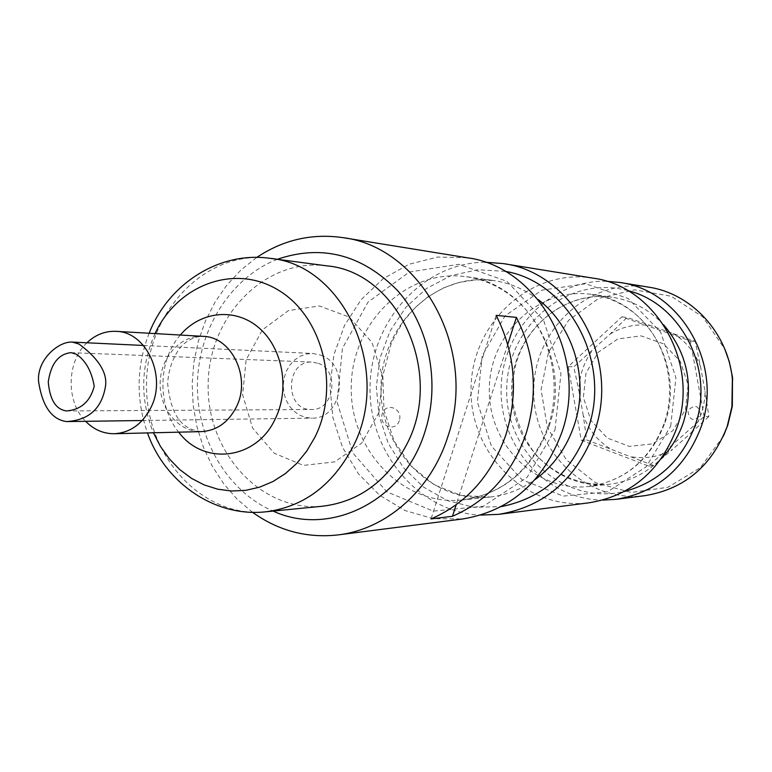 <?xml version="1.0" encoding="UTF-8"?>
<svg xmlns="http://www.w3.org/2000/svg" width="772" height="772" viewBox="0 0 772 772"><rect width="100%" height="100%" fill="white"/><g stroke="black" fill="none" stroke-linecap="round" stroke-linejoin="round"><path stroke-width="0.58" stroke-dasharray="3.86 2.9" d="M378.917 412.537L361.721 443.08L334.681 461.897L303.415 465.4L274.185 453.222L252.589 428.035L242.63 394.83L246.085 359.926L262.335 329.924L288.41 310.605L319.425 305.934L349.301 317.147L371.959 342.314L382.594 376.447L378.917 412.537M399.317 420.615C395.563 432.764 378.348 425.874 382.246 413.85C385.932 401.729 403.216 408.504 399.317 420.615M277.302 259.305C230.78 277.476 198.288 329.171 197.41 383.896C196.474 438.621 227.219 491.378 273.114 511.083M252.569 512.318L237.149 499.185L223.639 483.697L212.29 466.192L203.335 447.036L196.918 426.636L193.174 405.416L192.151 383.809L193.888 362.251L198.336 341.166L205.429 320.998L215.021 302.151L226.949 285.032L240.96 269.997L256.815 257.394M507.735 344.408L456.165 504.801M496.184 315.352L431.027 518.938M467.166 257.761L437.705 257.047L409.15 264.217L383.173 278.702L361.228 299.526L344.515 325.408L333.909 354.83L329.953 386.106L332.867 417.498L342.488 447.249L358.333 473.67L379.573 495.219L405.049 510.562L433.353 518.688L462.824 518.948M485.009 262.21C422.988 262.683 370.695 321.123 370.039 386.772C368.514 452.402 418.829 512.56 480.802 515.088M593.07 278.152C530.673 267.691 471.422 323.13 471.045 388.451C469.251 453.762 526.62 511.141 589.335 502.755M606.358 281.249C550.195 279.821 501.646 330.918 501.115 388.953C499.716 446.978 546.537 499.658 602.71 500.102M648.654 287.155C590.001 277.293 534.089 328.718 533.741 389.493C532.072 450.25 586.237 503.508 645.189 495.614M723.383 436.132L700.407 467.591L667.983 487.277L631.207 492.468L595.608 482.732L566.301 459.822L547.29 427.225L541.104 389.619L548.545 352.244L568.626 320.293L598.676 298.378L634.574 289.828L671.158 296.236L702.906 316.993L724.831 349.205M685.43 409.681L688.122 384.803L680.209 361.238L663.36 343.772L641.059 335.868L617.822 338.956L598.213 352.264L585.967 373.108L583.391 397.416L590.956 420.537L607.265 438.013L629.219 446.38L652.591 443.852L672.702 430.786L685.43 409.681M700.532 415.24C699.114 405.339 694.906 403.795 687.9 410.588C689.29 420.47 693.507 422.023 700.532 415.24M609.957 334.17C622.454 326.527 635.935 323.622 650.381 325.456L627.067 317.456L609.957 334.17L573.818 366.854L578.971 391.23C579.145 376.138 583.593 362.579 592.307 350.536M609.668 448.368C597.364 440.445 588.563 429.473 583.246 415.452L586.72 439.934L653.623 465.574L672.692 449.256C659.819 456.628 646.193 459.166 631.843 456.86M672.972 333.398C685.671 341.099 694.848 352.119 700.503 366.468L695.205 341.407L650.381 325.456M700.503 366.468L705.039 391.346C704.826 406.912 700.156 420.788 691.008 432.976L672.692 449.256M583.246 415.452L578.971 391.23M704.122 416.562L690.371 340.954L621.827 316.848L568.269 366.594L581.239 440.194L648.528 466.018L704.122 416.562L708.879 416.465L705.039 391.346M690.371 340.954L695.205 341.407M621.827 316.848L627.067 317.456M568.269 366.594L573.818 366.854M581.239 440.194L586.72 439.934M648.528 466.018L653.623 465.574M691.008 432.976L708.879 416.465M86.927 342.787C66.479 361.624 65.813 401.807 85.624 421.319M326.865 265.858C265.433 257.414 208.652 315.989 208.16 384.08C206.385 452.151 261.187 512.579 322.86 506.181M318.325 363.351C340.037 370.483 334.073 410.665 311.531 409.517C284.25 410.733 285.09 359.974 312.313 362.097L318.325 363.351M320.843 355.178C350.392 364.799 342.488 419.486 311.83 418.144L305.374 417.391L299.256 414.989L293.794 411.071L289.259 405.85L285.881 399.597L283.835 392.639L283.227 385.325L284.077 378.039L286.354 371.149L289.934 365.011L294.643 359.945L300.24 356.22L306.436 354.02L312.901 353.479L320.843 355.178M555.01 429.859L560.964 373.484L543.604 320.235L506.866 281.288L458.78 264.323L409.305 272.024L368.012 302.093L342.45 348.297L337.046 401.836L352.736 452.855L386.84 491.851L433.314 511.122L483.426 506.239L527.093 477.366L555.01 429.859M549.191 425.854C572.37 360.813 527.98 283.063 466.481 276.743C407.124 268.067 351.694 322.628 351.26 386.463C349.571 450.269 403.158 506.654 462.766 499.947C504.145 493.762 532.96 469.058 549.191 425.854M538.209 299.613C524.661 289.249 509.761 282.899 493.52 280.554C435.582 272.062 381.378 324.983 380.972 386.955C379.322 448.908 431.731 503.595 489.921 497.043C506.229 495.238 521.332 489.38 535.218 479.48M505.081 271.329L477.733 269.756L451.041 275.614L426.627 288.41L405.918 307.256L390.101 330.937L380.046 358.005L376.311 386.878L379.091 415.857L388.229 443.244L403.254 467.446L423.317 486.958L447.297 500.565L473.786 507.31L501.163 506.644M670.714 426.086L675.925 377.749L660.62 332.057L628.196 298.523L585.639 283.758L541.722 290.195L504.984 315.989L482.191 355.815L477.385 402.038L491.417 446.081L521.843 479.653L563.164 496.126L607.564 491.774L646.125 466.867L670.714 426.086M664.962 422.66C685.343 366.874 646.299 300.096 591.786 294.383C539.184 286.653 489.68 333.572 489.323 388.76C487.846 443.929 535.758 492.468 588.592 486.495C625.233 481.043 650.699 459.765 664.962 422.66M663.727 324.935C649.271 309.466 631.998 300.231 611.907 297.21C560.424 289.645 511.933 335.337 511.585 389.127C510.138 442.906 557.085 490.191 608.79 484.333C628.977 481.989 646.55 473.332 661.507 458.356M627.781 290.629C568.269 274.137 506.934 325.813 506.731 389.049C504.83 452.257 564.409 505.949 624.442 491.436M203.036 336.351C180.619 334.894 160.393 357.311 160.142 383.279C159.524 409.247 178.998 432.32 201.453 431.616C186.998 429.85 171.664 422.767 167.678 383.79C168.692 362.338 179.075 347.168 184.884 343.086C190.53 338.609 196.59 336.37 203.036 336.351M180.31 335.038C157.787 360.572 157.034 405.898 178.689 432.166M155.037 333.581C140.523 366.42 139.973 399.481 153.387 432.774M269.833 258.311C205.941 249.549 147.066 311.357 146.535 383.057C144.682 454.727 201.463 518.456 265.616 511.826M466.481 276.743C485.598 279.599 502.775 287.879 518.012 301.582C549.751 330.628 562.692 382.391 548.352 426.086C532.024 469.337 503.498 493.964 462.766 499.947L489.921 497.043L461.125 495.45L434.163 484.806L411.206 466.124L394.106 441.024L383.954 410.086L382.825 375.597L391.549 342.401L402.743 322.213L414.284 308.366L427.823 296.882L442.964 288.13L459.282 282.369L476.295 279.802L493.52 280.554L466.481 276.743M591.786 294.383C608.558 296.882 623.641 303.917 637.025 315.468C665.483 340.471 677.121 385.103 664.431 422.815C650.111 459.938 624.828 481.168 588.592 486.495L608.79 484.333C581.297 485.685 557.268 476.189 536.694 455.856C524.806 440.494 516.941 423.066 513.11 403.563C512.068 389.735 512.955 376.755 515.773 364.606C527.295 321.326 569.495 291.15 611.907 297.21L591.786 294.383M149.141 333.243C136.364 366.266 135.814 399.491 147.481 432.918M66.45 410.955L311.531 409.517M71.034 352.65L312.313 362.097M142.202 420.518L311.83 418.144M143.447 345.46L312.901 353.479"/><path stroke-width="1.16" d="M273.114 511.083C330.387 537.563 404.325 500.806 425.208 430.863C440.465 382.864 429.251 326.402 397.802 290.841C362.271 254.606 322.107 244.087 277.302 259.305M256.815 257.394C283.334 239.735 312.091 233.163 343.096 237.67C421.483 247.165 477.878 350.314 447.856 436.595C431.162 490.123 386.367 529.254 338.155 534.899C307.015 538.364 278.489 530.837 252.569 512.318M456.165 504.801L452.469 516.285L431.027 518.938C466.828 503.305 491.812 475.156 505.998 434.491C518.475 393.025 515.204 353.315 496.184 315.352L516.42 317.398L507.735 344.408M516.42 317.398C535.092 354.483 538.306 393.276 526.06 433.758C512.154 473.477 487.624 500.989 452.469 516.285M338.155 534.899L462.824 518.948C510.147 510.996 543.141 482.172 561.804 432.465C588.756 356.944 538.132 266.533 467.166 257.761L343.096 237.67M480.802 515.088L498.886 514.335C544.694 506.644 576.616 478.958 594.623 431.278C620.649 358.855 571.772 272.111 503.054 263.57L485.009 262.21M498.886 514.335L589.335 502.755C631.207 495.749 660.33 470.93 676.687 428.306C700.349 363.622 655.92 286.065 593.07 278.152L503.054 263.57M602.71 500.102L616.153 499.33C656.818 492.526 685.082 468.556 700.947 427.427C723.885 365.021 680.808 290.185 619.762 282.475L606.358 281.249M616.153 499.33L645.189 495.614C684.532 489.033 711.861 465.989 727.185 426.482L731.914 406.67L732.367 378.927C727.871 332.587 691.384 293.399 648.654 287.155L619.762 282.475M724.831 349.205L729.328 361.827L732.503 377.209L732.329 406.168L727.764 425.256L723.383 436.132M85.624 421.319C93.866 429.666 103.438 433.796 114.333 433.729C130.246 432.725 142.424 424.021 150.878 407.616C167.07 376.244 146.381 331.603 116.041 331.342C105.146 330.898 95.448 334.72 86.927 342.787M147.481 432.918C164.861 482.5 214.471 517.414 265.616 511.826L322.86 506.181C358.826 501.646 386.531 481.554 405.956 445.888C445.251 374.391 398.661 271.831 326.865 265.858L269.833 258.311C218.901 251.035 168.161 284.27 149.141 333.243M76.032 354.107L71.034 352.65C58.547 353.991 50.952 363.728 48.26 381.879C49.804 399.78 55.864 409.478 66.45 410.945C80.954 409.758 90.218 401.527 94.242 386.27C91.579 370.946 85.499 360.225 76.032 354.107M78.956 344.022C87.902 350.556 109.576 367.974 105.214 387.795C101.257 408.986 88.394 420.248 66.624 421.58C51.763 419.582 42.421 406.313 38.6 381.783C36.477 359.848 58.585 341.127 72.317 342.092L78.956 344.022M535.218 479.48C553.495 466.037 566.503 447.924 574.233 425.16C589.547 380.384 573.789 326.334 538.209 299.613M501.163 506.644C542.822 498.307 571.791 472.348 588.061 428.778C611.993 361.894 568.385 281.519 505.081 271.329M661.507 458.356C671.428 448.107 678.752 436.035 683.49 422.149C694.144 385.653 687.562 353.248 663.727 324.935M624.442 491.436C658.439 482.403 682.004 460.353 695.147 425.285C715.239 370.039 681.039 303.271 627.781 290.629M114.333 433.729L201.453 431.616C216.585 430.67 228.165 422.573 236.184 407.317C251.556 378.155 231.899 336.65 203.036 336.351L116.041 331.342M178.689 432.166C203.827 466.124 256.468 459.871 275.247 418.868C290.098 388.934 282.716 348.085 258.987 327.868C235.421 307.401 200.517 311.019 180.31 335.038M153.387 432.774L160.499 446.505L169.329 458.857L179.693 469.53L191.379 478.283L204.107 484.893L217.617 489.178L231.59 491.021L245.699 490.355L259.614 487.171L272.989 481.516L285.505 473.497L296.844 463.296L306.706 451.147L314.841 437.338C340.375 386.907 322.841 316.887 278.798 290.407C235.122 263.165 177.753 284.492 155.037 333.581M265.616 511.826C303.029 507.107 331.873 485.916 352.148 448.271C393.141 372.76 344.524 264.429 269.833 258.311M732.773 379.448L732.367 378.927M732.329 406.168L731.914 406.67M66.624 421.58L142.202 420.518M72.317 342.092L143.447 345.46"/></g></svg>
